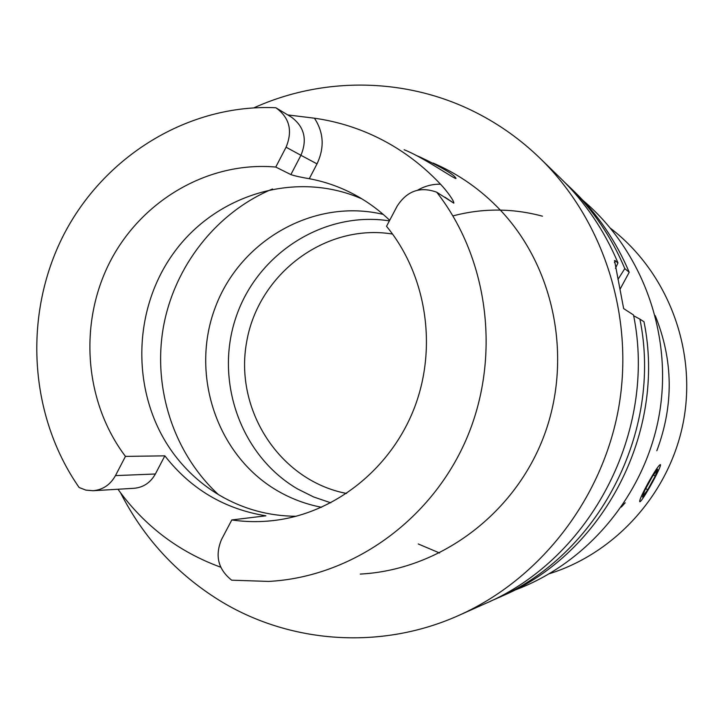 <?xml version="1.0" encoding="UTF-8"?>
<svg xmlns="http://www.w3.org/2000/svg" width="723" height="723" viewBox="0 0 723 723"><rect width="100%" height="100%" fill="white"/><g stroke="black" fill="none" stroke-linecap="round" stroke-linejoin="round"><path stroke-width="1.08" d="M639.9 319.105L643.994 321.762C666.615 432.155 603.452 552.896 503.19 595.58L496.186 598.707C598.463 555.174 662.982 431.839 639.9 319.105L633.673 315.779M490.754 601.057L496.186 598.707M617.975 279.412L624.808 268.594L629.209 272.291L620.09 289.146M459.177 615.246L485.314 603.569C590.709 558.734 657.324 431.351 633.52 314.984L623.651 308.594L614.541 260.515L617.966 262.856C604.329 230.456 585.214 202.259 560.632 178.292L540.099 158.346C603.606 220.09 634.704 316.466 618.653 407.871C602.331 499.241 540.027 579.069 459.177 615.246C380.687 650.664 288.947 643.479 219.051 600.18C176.358 573.52 143.516 537.722 120.533 492.779M615.454 268.387L617.966 262.856M624.808 268.594C611.577 237.189 593.032 209.851 569.173 186.588L564.88 182.521M569.173 186.588L574.677 191.929C598.057 214.74 616.24 241.527 629.209 272.291M253.963 107.808C323.479 76.367 406.886 77.135 476.647 112.887C499.864 124.727 521.012 139.882 540.099 158.346M433.068 163.037C458.545 173.99 481.039 189.76 500.56 210.339C555.481 268.513 573.231 361.084 543.009 438.509C512.797 515.96 438.274 570.013 360.271 574.08M436.728 192.21C489.263 259.476 501.41 358.97 465.856 440.325C430.221 521.672 350.845 577.117 268.685 581.419L231.667 580.189C218.12 569.317 214.74 555.734 221.536 539.448L231.812 519.945L265.883 515.815C224.519 509.064 190.836 489.073 164.844 455.842L155.373 473.999L115.463 475.607C110.339 484.772 102.865 489.814 93.059 490.727L85.883 490.122L79.132 487.51C28.884 415.336 23.019 314.857 63.38 235.463C103.859 156.195 188.36 103.805 275.834 107.736C289.462 117.497 292.878 130.655 286.073 147.212L275.761 167.058L290.881 174.595C294.659 175.906 300.795 177.271 309.281 178.708L317.017 163.877C324.627 147.709 323.768 132.49 314.433 118.201C332.815 120.795 350.637 125.757 367.899 133.104C395.3 144.88 419.503 161.916 440.515 184.193C447.058 191.098 454.351 201.319 453.809 203.154L436.728 192.21C420.208 186.218 407.013 190.863 397.144 206.154L386.525 226.299C426.218 274.514 437.668 346.38 414.65 407.166C391.541 467.935 336.186 512.345 275.915 520.253C261.111 522.178 246.416 522.069 231.812 519.945M220.732 567.212C178.599 551.812 144.347 525.82 117.957 489.245M287.727 114.912L314.433 118.201M404.139 149.751C422.982 157.027 455.761 180.027 455.987 178.409L456.023 178.373C454.252 174.713 442.313 167.628 420.208 157.126L416.195 155.427M93.059 490.727L134.089 488.287C143.416 487.419 150.511 482.657 155.373 473.999M115.463 475.607L125.45 456.394L164.844 455.842M389.688 220.307C378.581 209.643 366.326 200.804 352.914 193.791C339.033 186.57 324.491 181.545 309.281 178.708M125.45 456.394C84.401 402.087 78.427 323.443 109.986 261.843C141.563 200.298 208.486 161.057 275.761 167.058M296.114 516.276C268.486 516.059 242.847 508.983 219.205 495.056C202.069 484.79 187.365 471.667 175.102 455.698C131.351 398.608 130.764 312.824 173.14 253.746C215.219 194.487 295.806 169.806 361.961 198.906M321.608 507.284C305.766 504.247 290.89 498.653 276.999 490.51C216.322 454.966 189.769 373.701 215.472 306.886C240.605 239.855 314.442 197.921 383.19 214.388M389.381 220.877C323.949 210.664 257.397 253.439 236.05 317.063C214.252 380.533 240.479 455.607 297.487 488.902L313.683 496.981L330.818 502.819M583.036 200.47C642.666 250.872 673.258 335.192 659.186 415.056C644.97 494.894 587.275 563.579 513.972 590.429M647.772 483.606C641.653 495.011 639.015 501.066 639.846 501.771C642.196 501.852 661.925 466.29 660.442 464.627C659.06 464.69 654.83 471.016 647.772 483.606M647.709 489.76L655.255 475.987L657.65 469.272L652.417 476.448L644.753 490.438L642.449 497.026L647.709 489.76L645.729 488.658M653.475 475.002L655.255 475.987M549.543 573.664C617.071 552.489 671.043 491.324 683.822 419.421C696.52 347.492 666.832 271.514 610.691 228.432M418.256 543.967L439.584 552.996M621.355 507.031L625.187 502.783M656.827 450.754C673.836 405.323 673.312 360.298 655.246 315.68M542.44 216.177C512.48 208.143 482.648 208.061 452.932 215.906M615.4 260.696L614.405 262.539M444.871 197.144L453.809 203.154M276.34 108.034L291.423 117.144C304.329 126.751 307.492 139.467 300.931 155.291L286.073 147.212M440.515 184.193C432.417 184.049 424.808 186.037 417.677 190.158M290.881 174.595L300.931 155.291L317.017 163.877M218.382 494.559C173.647 453.204 152.68 388.26 163.362 327.239C174.288 266.254 216.285 212.472 272.508 188.983M392.535 234.053C325.395 223.073 258.192 273.936 246.642 341.988C234.116 409.869 279.765 480.714 346.588 493.466"/></g></svg>
